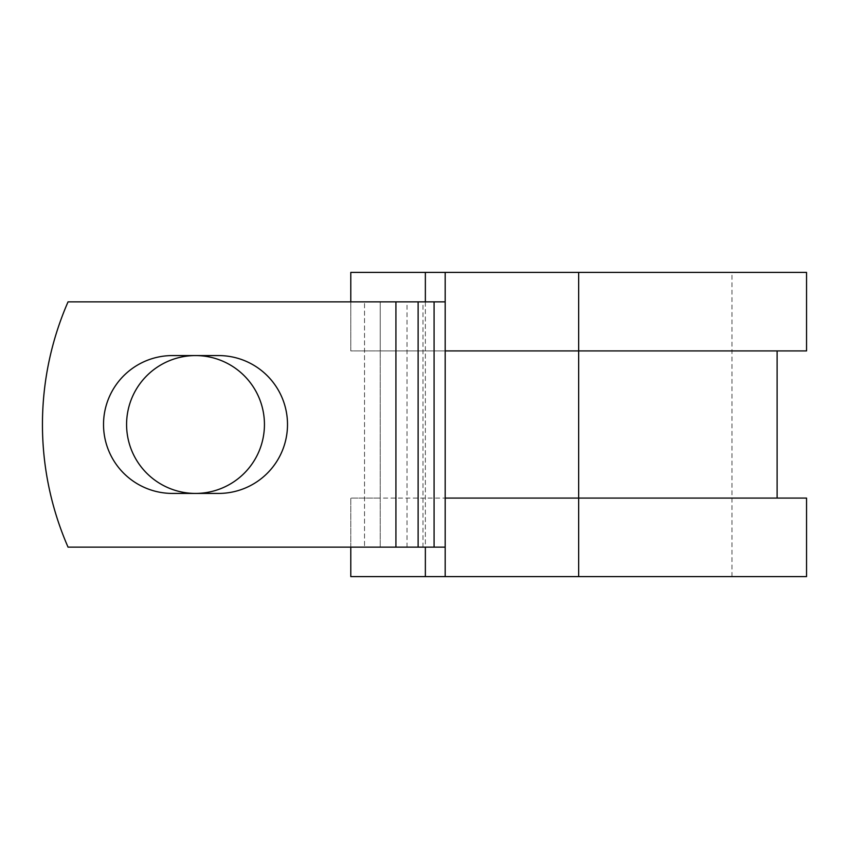 <?xml version="1.0" encoding="UTF-8"?>
<svg xmlns="http://www.w3.org/2000/svg" width="849" height="849" viewBox="0 0 849 849"><rect width="100%" height="100%" fill="white"/><g stroke="black" fill="none" stroke-linecap="round" stroke-linejoin="round"><path stroke-width="0.64" stroke-dasharray="4.25 3.18" d="M103.525 424.5A68.928 68.928 0 0 0 172.453 493.428L218.575 493.428A68.928 68.928 0 0 0 287.503 424.5A68.928 68.928 0 0 0 218.575 355.572L172.453 355.572A68.928 68.928 0 0 0 103.525 424.5M126.586 424.5A68.928 68.928 0 0 1 195.514 355.572A68.928 68.928 0 0 1 264.442 424.5A68.928 68.928 0 0 1 195.514 493.428A68.928 68.928 0 0 1 126.586 424.5M445.184 547.149L445.184 301.851L395.921 301.851L395.921 547.149L445.184 547.149L445.184 498.087L777.111 498.087L380.225 498.087L380.225 547.149L380.225 301.851L364.529 301.851L364.529 547.149L364.529 301.851L68.047 301.851A306.616 306.616 0 0 0 68.047 547.149L395.921 547.149L395.921 301.851L68.047 301.851A306.616 306.616 0 0 0 68.047 547.149L395.921 547.149L68.047 547.149A306.616 306.616 0 0 1 68.047 301.851L395.921 301.851L380.225 301.851L380.225 350.913L350.786 350.913L350.786 272.412L806.55 272.412M806.55 576.588L350.786 576.588L350.786 498.087L380.225 498.087L380.225 350.913L777.111 350.913L445.184 350.913L445.184 301.851M350.786 547.149L350.786 498.087L806.55 498.087M425.36 272.412L425.36 576.588M425.36 301.851L425.36 547.149M806.55 350.913L350.786 350.913L350.786 301.851M578.668 576.588L731.976 576.588L445.184 576.588L578.668 576.588L578.668 272.412L731.976 272.412L445.184 272.412L445.184 576.588M578.668 272.412L445.184 272.412M395.921 547.149L395.921 301.851M407.021 547.149L407.021 301.851M422.982 547.149L422.982 301.851M731.976 576.588L731.976 272.412"/><path stroke-width="1.27" d="M103.525 424.5A68.928 68.928 0 0 0 172.453 493.428L218.575 493.428A68.928 68.928 0 0 0 287.503 424.5A68.928 68.928 0 0 0 218.575 355.572L172.453 355.572A68.928 68.928 0 0 0 103.525 424.5M126.586 424.5A68.928 68.928 0 0 1 195.514 355.572A68.928 68.928 0 0 1 264.442 424.5A68.928 68.928 0 0 1 195.514 493.428A68.928 68.928 0 0 1 126.586 424.5M395.921 301.851L68.047 301.851A306.616 306.616 0 0 0 68.047 547.149L395.921 547.149L395.921 301.851L445.184 301.851M445.184 547.149L395.921 547.149M425.36 547.149L425.36 576.588L350.786 576.588L350.786 547.149M578.668 576.588L445.184 576.588L445.184 498.087L806.55 498.087L806.55 576.588L578.668 576.588L578.668 272.412L425.36 272.412L425.36 301.851M350.786 301.851L350.786 272.412L425.36 272.412M445.184 576.588L425.36 576.588M445.184 498.087L445.184 350.913L806.55 350.913L806.55 272.412L578.668 272.412M445.184 350.913L445.184 272.412M434.083 547.149L434.083 301.851M418.122 547.149L418.122 301.851M777.111 498.087L777.111 350.913"/></g></svg>
